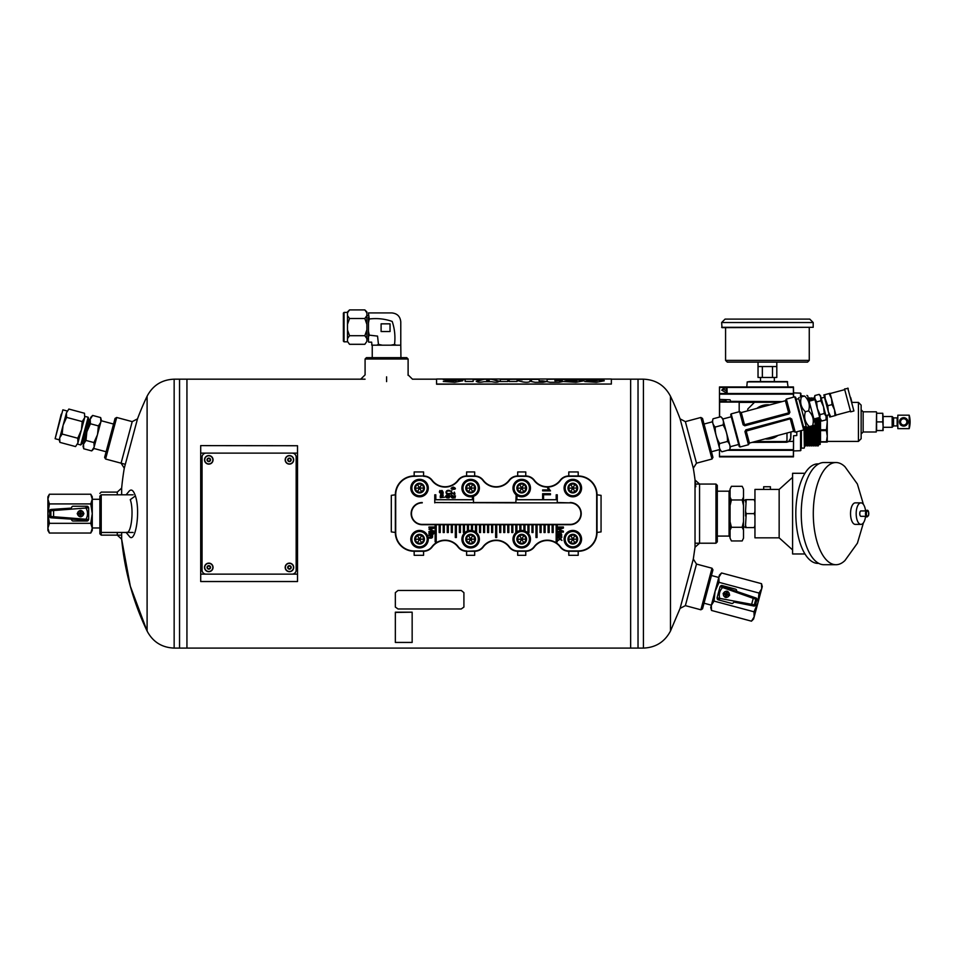 <?xml version="1.0" encoding="UTF-8"?>
<svg xmlns="http://www.w3.org/2000/svg" width="958" height="958" viewBox="0 0 958 958"><rect width="100%" height="100%" fill="white"/><g stroke="black" fill="none" stroke-linecap="round" stroke-linejoin="round"><path stroke-width="1.44" d="M117.271 532.456L117.271 535.139L121.654 539.174L130.324 586.224L147.101 631.047C152.849 641.908 161.866 647.584 174.152 648.087L186.942 648.087L186.942 379.176L186.942 648.087L630.639 648.087L630.639 379.176L630.639 648.087L638.028 648.087L638.028 379.176L638.028 648.087L643.429 648.087L643.429 379.176C655.703 379.667 664.72 385.344 670.468 396.217L670.468 631.047C664.72 641.908 655.715 647.584 643.429 648.087M105.572 459.026L104.614 457.385L115.056 418.418L116.708 417.472L105.572 459.026L125.043 464.247M365.082 359.011L366.423 357.657L406.755 357.657L408.108 359.011L365.082 359.011L365.082 374.877M121.379 535.139L101.213 535.139L99.872 533.798L99.872 531.103L101.213 532.456L133.126 532.456M101.213 535.139L101.213 494.807L133.126 494.807M117.271 494.807L117.271 492.113L101.213 492.113L99.872 493.454M700.873 417.472L702.525 418.418L712.956 457.385L712.01 459.026L700.873 417.472L685.365 421.628L680.084 418.874L693.305 468.211A272 272 0 0 1 695.783 486.736M685.365 421.628L696.502 463.181L712.01 459.026M715.961 484.053L717.303 485.395L717.303 541.857L715.961 543.21L715.961 484.053L695.783 484.053M695.029 547.234L699.556 543.21L699.556 484.053L695.029 480.018L695.029 547.234L693.305 559.041L680.084 608.39L670.468 631.047M126.109 494.807L129.114 491.203C131.39 488.748 133.473 490.316 135.377 495.921L130.276 499.645C134.084 510.327 131.162 534.253 126.576 532.301M135.377 495.921C140.898 511.596 135.15 545.306 129.102 536.037L126.109 532.456M121.654 494.807L121.654 488.089A272 272 0 0 1 124.277 468.211L137.497 418.874A272 272 0 0 1 147.101 396.217L147.101 631.047A272 272 0 0 1 121.654 539.174L121.654 532.456M116.708 417.472L132.216 421.628L121.079 463.181L124.277 468.211M680.084 608.39L685.365 605.636L696.502 564.07L693.305 559.041M712.01 568.226L712.956 569.878L702.525 608.833L700.873 609.791L712.01 568.226L696.502 564.07M294.825 445.733L200.701 445.614L297.519 445.733L297.519 581.53L200.701 581.53L294.825 581.53M174.152 648.087L174.152 379.176L179.541 379.176L179.541 648.087L179.541 379.176L365.082 379.176M630.639 382.529L630.639 379.176L643.429 379.176M208.784 566.058A1.341 1.341 0 0 1 209.946 568.07A1.341 1.341 0 0 1 207.611 568.07A1.341 1.341 0 0 1 208.784 566.058A1.341 1.341 0 0 1 209.946 568.07A1.341 1.341 0 0 1 207.611 568.07A1.341 1.341 0 0 1 208.784 566.058M204.509 567.399A4.263 4.263 0 0 1 208.784 563.136A4.263 4.263 0 0 1 213.047 567.399A4.263 4.263 0 0 1 208.784 571.675A4.263 4.263 0 0 1 204.509 567.399A4.263 4.263 0 0 1 208.784 563.136A4.263 4.263 0 0 1 213.047 567.399A4.263 4.263 0 0 1 208.784 571.675A4.263 4.263 0 0 1 204.509 567.399M289.448 458.499A1.341 1.341 0 0 1 290.609 460.523A1.341 1.341 0 0 1 288.286 460.523A1.341 1.341 0 0 1 289.448 458.499A1.341 1.341 0 0 1 290.609 460.523A1.341 1.341 0 0 1 288.286 460.523A1.341 1.341 0 0 1 289.448 458.499M285.173 459.84A4.263 4.263 0 0 1 289.448 455.577A4.263 4.263 0 0 1 293.711 459.84A4.263 4.263 0 0 1 289.448 464.115A4.263 4.263 0 0 1 285.173 459.84A4.263 4.263 0 0 1 289.448 455.577A4.263 4.263 0 0 1 293.711 459.84A4.263 4.263 0 0 1 289.448 464.115A4.263 4.263 0 0 1 285.173 459.84M414.167 555.305L423.58 555.305L423.58 551.269L414.167 551.269L414.167 555.305M517.691 555.305L525.762 555.305L525.762 551.269L517.691 551.269L517.691 555.305M568.789 555.305L578.201 555.305L578.201 551.269L568.789 551.269L568.789 555.305M525.762 471.947L517.691 471.947L517.691 475.982L525.762 475.982L525.762 471.947M391.307 495.358L391.307 531.906L395.343 532.456L395.343 494.807L391.307 495.358M601.061 531.906L601.061 495.358L597.026 494.807L597.026 532.456L601.061 531.906M423.58 471.947L414.167 471.947L414.167 475.982L423.58 475.982L423.58 471.947M474.665 471.947L466.606 471.947L466.606 475.982L474.665 475.982L474.665 471.947M578.201 471.947L568.789 471.947L568.789 475.982L578.201 475.982L578.201 471.947M466.606 555.305L474.665 555.305L474.665 551.269L466.606 551.269L466.606 555.305M101.213 494.807L99.872 496.148L99.872 531.103M200.701 581.53L200.701 445.733M524.96 531.055L524.96 524.385L540.013 524.385L540.013 532.528L541.09 532.528L541.09 524.385L544.048 524.385L544.048 532.528L545.126 532.528L545.126 524.385L570.13 524.385A10.754 10.754 0 0 0 580.883 513.632A10.754 10.754 0 0 0 570.13 502.866L557.269 502.866L557.269 494.807L556.191 494.807L556.191 499.729L516.925 499.729L516.925 495.382M556.155 524.721L553.197 524.721M516.146 494.807L515.859 502.866L434.764 502.531M552.119 524.721L549.162 524.721M548.084 524.721L545.126 524.721M544.048 524.721L541.09 524.721M540.013 524.721L537.055 524.721M535.977 524.721L533.019 524.721M531.953 524.721L528.996 524.721M527.918 524.721L524.96 524.721M523.882 524.721L520.924 524.721M519.847 524.721L516.889 524.721M515.811 524.721L512.853 524.721M511.776 524.721L508.818 524.721M507.752 524.721L504.794 524.721M503.716 524.721L500.759 524.721M499.681 524.721L496.723 524.721M495.645 524.721L492.687 524.721M491.61 524.721L488.652 524.721M487.574 524.721L484.616 524.721M483.55 524.721L480.593 524.721M479.515 524.721L476.557 524.721M475.479 524.721L472.522 524.721M471.444 524.721L468.486 524.721M467.408 524.721L464.45 524.721M463.373 524.721L460.415 524.721M459.349 524.721L456.379 524.721M455.313 524.721L452.356 524.721M451.278 524.721L448.32 524.721M447.242 524.721L444.284 524.721M443.207 524.721L440.249 524.721M439.171 524.721L436.213 524.721M435.136 524.721L422.239 524.721A11.101 11.101 0 0 1 411.138 513.632A11.101 11.101 0 0 1 422.239 502.531M473.48 502.531L515.859 502.531M557.269 502.531L570.13 502.866M557.221 524.721L570.13 524.721A11.101 11.101 0 0 0 581.231 513.632A11.101 11.101 0 0 0 570.13 502.531M483 546.767A16.478 16.478 0 0 1 509.369 546.767A10.418 10.418 0 0 0 517.691 550.934L525.762 550.934A10.418 10.418 0 0 0 534.097 546.767A16.478 16.478 0 0 1 560.454 546.767A10.418 10.418 0 0 0 568.789 550.934L578.201 550.934A18.477 18.477 0 0 0 596.678 532.456L596.678 494.807A18.477 18.477 0 0 0 578.201 476.318L568.789 476.318A10.418 10.418 0 0 0 560.454 480.485A16.478 16.478 0 0 1 534.097 480.485A10.418 10.418 0 0 0 525.762 476.318L517.691 476.318A10.418 10.418 0 0 0 509.369 480.485A16.478 16.478 0 0 1 483 480.485A10.418 10.418 0 0 0 474.665 476.318L466.606 476.318A10.418 10.418 0 0 0 458.271 480.485L457.996 480.281A16.13 16.13 0 0 1 432.178 480.281A10.754 10.754 0 0 0 423.58 475.982L414.167 476.318A18.477 18.477 0 0 0 395.69 494.807L395.69 532.456A18.477 18.477 0 0 0 414.167 550.934L423.58 550.934A10.418 10.418 0 0 0 431.914 546.767L432.178 546.97A16.13 16.13 0 0 1 457.996 546.97A10.754 10.754 0 0 0 466.606 551.269L474.665 550.934A10.418 10.418 0 0 0 483 546.767L483.275 546.97A16.13 16.13 0 0 1 509.093 546.97A10.754 10.754 0 0 0 517.691 551.269L517.691 550.934M423.58 476.318A10.418 10.418 0 0 1 431.914 480.485A16.478 16.478 0 0 0 458.271 480.485M466.606 550.934A10.418 10.418 0 0 1 458.271 546.767A16.478 16.478 0 0 0 431.914 546.767M422.239 502.866A10.754 10.754 0 0 0 411.473 513.632A10.754 10.754 0 0 0 422.239 524.385L439.171 524.385L439.171 532.528L440.249 532.528L440.249 524.385L443.207 524.385L443.207 532.528L444.284 532.528L444.284 524.385L459.349 524.385L459.349 532.528L460.415 532.528L460.415 524.385L463.373 524.385L463.373 532.528L464.45 532.528L464.45 524.385L479.515 524.385L479.515 532.528L480.593 532.528L480.593 524.385L483.55 524.385L483.55 532.528L484.616 532.528L484.616 524.385L495.645 524.385L495.645 537.51L496.723 537.51L496.723 524.385L499.681 524.385L499.681 532.528L500.759 532.528L500.759 524.385L503.716 524.385L503.716 532.528L504.794 532.528L504.794 524.385L519.847 524.385L519.847 530.636M520.924 530.469L520.924 524.385L523.882 524.385L523.882 530.708M440.249 524.385L439.171 524.385M444.284 524.385L443.207 524.385M460.415 524.385L459.349 524.385M464.45 524.385L463.373 524.385M480.593 524.385L479.515 524.385M484.616 524.385L483.55 524.385M496.723 524.385L495.645 524.385M500.759 524.385L499.681 524.385M504.794 524.385L503.716 524.385M520.924 524.385L519.847 524.385M524.96 524.385L523.882 524.385M541.09 524.385L540.013 524.385M545.126 524.385L544.048 524.385M515.859 502.866L557.269 502.866M568.789 550.934L568.789 551.269A10.754 10.754 0 0 1 560.179 546.97A16.13 16.13 0 0 0 534.372 546.97L534.097 546.767M525.762 476.318L525.762 475.982A10.754 10.754 0 0 1 534.372 480.281A16.13 16.13 0 0 0 560.179 480.281L560.454 480.485M474.665 476.318L474.665 475.982A10.754 10.754 0 0 1 483.275 480.281A16.13 16.13 0 0 0 509.093 480.281L509.369 480.485M596.678 494.807L597.026 494.807A18.825 18.825 0 0 0 578.201 475.982L578.201 476.318M395.69 532.456L395.343 532.456A18.825 18.825 0 0 0 414.167 551.269L414.167 550.934M414.167 476.318L414.167 475.982A18.825 18.825 0 0 0 395.343 494.807L395.69 494.807M578.201 550.934L578.201 551.269A18.825 18.825 0 0 0 597.026 532.456L596.678 532.456M466.606 476.318L466.606 475.982A10.754 10.754 0 0 0 457.996 480.281M423.58 550.934L423.58 551.269A10.754 10.754 0 0 0 432.178 546.97M474.665 550.934L474.665 551.269A10.754 10.754 0 0 0 483.275 546.97M525.762 550.934L525.762 551.269A10.754 10.754 0 0 0 534.372 546.97M568.789 476.318L568.789 475.982A10.754 10.754 0 0 0 560.179 480.281M517.691 476.318L517.691 475.982A10.754 10.754 0 0 0 509.093 480.281M550.491 490.879L542.635 490.879L542.635 489.921L548.754 489.921L547.593 488.005L548.527 488.005L550.491 490.879M542.635 498.567L542.635 493.693L550.455 493.693L550.455 494.735L543.557 494.735L543.557 498.567L542.635 498.567M558.035 527.678L558.035 526.996L563.412 526.996L563.412 528.062L558.813 529.582L563.412 531.163L563.412 532.109L558.035 532.109L558.035 531.427L562.538 531.427L558.035 529.223L562.621 527.678L558.035 527.678M558.035 535.857L558.526 535.738C558.43 532.42 559.101 532.409 560.514 535.69L560.825 533.067C562.645 535.498 561.711 536.66 558.035 536.54L558.035 535.857M558.634 533.857L559.999 535.678L558.634 533.857M558.035 537.713L558.035 536.911L560.047 538.324L561.939 537.007L560.598 538.707L561.939 540.468L560.059 539.138L558.035 540.552L559.532 538.755L558.035 537.713M428.945 527.678L428.945 526.996L434.333 526.996L434.333 528.062L429.735 529.582L434.333 531.163L434.333 532.109L428.945 532.109L428.945 531.427L433.447 531.427L428.945 529.223L433.531 527.678L428.945 527.678M433.579 533.834L434.333 533.175L433.579 533.834M428.945 533.834L428.945 533.175L432.848 533.175L432.848 533.834L428.945 533.834M428.945 535.498L428.945 534.839L432.848 534.839L432.298 535.426C433.148 537.678 432.022 538.528 428.945 538.001L428.945 537.342C432.968 536.767 432.968 536.157 428.945 535.498M453.338 487.61C447.542 489.514 459.157 489.49 453.338 487.61M453.338 487.071C460.57 490.28 445.757 489.837 453.338 487.071M451.23 491.286L451.829 490.688L451.23 491.286M451.733 492.711L451.23 494.819L451.23 491.981C453.912 494.208 454.918 494.424 454.236 492.628L454.296 492.089C455.685 494.975 454.822 495.178 451.733 492.711M453.805 496.088C455.289 500.148 448.368 496.974 452.344 495.394L452.392 495.945C452.236 497.956 452.499 497.968 453.182 495.969L455.457 495.897L454.954 498.028L454.954 496.316L453.805 496.088M450.021 491.167C445.386 489.933 445.434 494.687 450.021 493.406L450.021 493.981C444.74 495.765 444.68 488.903 450.021 490.604L450.021 491.167M448.775 497.453C449.434 495.058 449.027 495.226 447.554 497.944C445.219 497.37 445.063 496.292 447.099 494.735L447.147 495.274C446.177 497.741 446.452 497.813 447.973 495.502C450.344 495.178 450.619 496.016 448.823 498.004L448.775 497.453M443.35 493.059C439.758 493.49 438.632 492.616 439.985 490.436L440.644 492.544C441.482 489.73 442.249 489.742 442.967 492.592L443.35 493.059M441.854 490.867C437.914 492.687 445.674 492.795 441.854 490.867M440.237 496.005L440.632 495.909C440.56 493.238 441.087 493.226 442.225 495.873L442.464 493.777C443.913 495.717 443.171 496.639 440.237 496.543L440.237 496.005M440.728 494.412L441.806 495.861L440.728 494.412M440.237 497.705L444.536 497.19L440.237 497.705M515.811 532.744L515.811 524.385M516.889 524.385L516.889 531.894M475.479 531.894L475.479 524.385M476.557 524.385L476.557 532.744M436.213 524.385L436.213 541.857L435.136 541.857L435.136 524.385M537.055 524.385L537.055 537.498L535.977 537.498L535.977 524.385M533.019 524.385L533.019 532.528L531.953 532.528L531.953 524.385M528.996 524.385L528.996 532.528L527.918 532.528L527.918 524.385M553.197 524.385L553.197 532.528L552.119 532.528L552.119 524.385M549.162 524.385L549.162 532.528L548.084 532.528L548.084 524.385M512.853 524.385L512.853 532.528L511.776 532.528L511.776 524.385M508.818 524.385L508.818 532.528L507.752 532.528L507.752 524.385M492.687 524.385L492.687 532.528L491.61 532.528L491.61 524.385M488.652 524.385L488.652 532.528L487.574 532.528L487.574 524.385M456.379 524.385L456.379 537.51L455.313 537.51L455.313 524.385M452.356 524.385L452.356 532.528L451.278 532.528L451.278 524.385M448.32 524.385L448.32 532.528L447.242 532.528L447.242 524.385M472.522 524.385L472.522 530.636M471.444 530.469L471.444 524.385M468.486 524.385L468.486 530.708M467.408 531.055L467.408 524.385M434.764 502.866L434.764 494.807L435.83 494.807L435.83 499.729L472.402 499.729L472.402 496.639M473.48 496.34L473.48 502.866M557.221 524.385L557.221 541.857L556.155 541.857L556.155 524.385M411.88 539.174A7.664 7.664 0 0 1 423.376 532.54A7.664 7.664 0 0 1 423.376 545.809A7.664 7.664 0 0 1 411.88 539.174M414.694 539.174A4.85 4.85 0 0 1 421.975 534.971A4.85 4.85 0 0 1 421.975 543.378A4.85 4.85 0 0 1 414.694 539.174M410.802 539.174A8.742 8.742 0 0 1 423.915 531.606A8.742 8.742 0 0 1 423.915 546.743A8.742 8.742 0 0 1 410.802 539.174M417.161 535.235L421.879 535.139L417.221 535.139L414.886 539.174L417.221 543.21L421.879 543.21L424.202 539.174L421.879 543.21L419.544 539.174L424.202 539.174L421.879 535.139L424.202 539.174M421.879 535.139L417.221 543.21L421.879 543.21M417.221 535.139L419.544 539.174L414.946 539.27M462.977 539.174A7.664 7.664 0 0 1 474.473 532.54A7.664 7.664 0 0 1 474.473 545.809A7.664 7.664 0 0 1 462.977 539.174M465.78 539.174A4.85 4.85 0 0 1 473.06 534.971A4.85 4.85 0 0 1 473.06 543.378A4.85 4.85 0 0 1 465.78 539.174M461.9 539.174A8.742 8.742 0 0 1 475.012 531.606A8.742 8.742 0 0 1 475.012 546.743A8.742 8.742 0 0 1 461.9 539.174M468.258 535.235L472.965 535.139L468.306 535.139L465.983 539.174L468.306 543.21L472.965 543.21L475.3 539.174L472.965 543.21L470.641 539.174L475.3 539.174L472.965 535.139L475.3 539.174M472.965 535.139L468.306 543.21L472.965 543.21M468.306 535.139L470.641 539.174L466.031 539.27M514.063 539.174A7.664 7.664 0 0 1 525.559 532.54A7.664 7.664 0 0 1 525.559 545.809A7.664 7.664 0 0 1 514.063 539.174M516.877 539.174A4.85 4.85 0 0 1 524.158 534.971A4.85 4.85 0 0 1 524.158 543.378A4.85 4.85 0 0 1 516.877 539.174M512.985 539.174A8.742 8.742 0 0 1 526.098 531.606A8.742 8.742 0 0 1 526.098 546.743A8.742 8.742 0 0 1 512.985 539.174M519.344 535.235L524.062 535.139L519.404 535.139L517.069 539.174L519.404 543.21L524.062 543.21L526.385 539.174L524.062 543.21L521.727 539.174L526.385 539.174L524.062 535.139L526.385 539.174M524.062 535.139L519.404 543.21L524.062 543.21M519.404 535.139L521.727 539.174L517.128 539.27M565.16 539.174A7.664 7.664 0 0 1 576.656 532.54A7.664 7.664 0 0 1 576.656 545.809A7.664 7.664 0 0 1 565.16 539.174M567.962 539.174A4.85 4.85 0 0 1 575.255 534.971A4.85 4.85 0 0 1 575.255 543.378A4.85 4.85 0 0 1 567.962 539.174M564.082 539.174A8.742 8.742 0 0 1 577.195 531.606A8.742 8.742 0 0 1 577.195 546.743A8.742 8.742 0 0 1 564.082 539.174M570.441 535.235L575.147 535.139L570.489 535.139L568.166 539.174L570.489 543.21L575.147 543.21L577.482 539.174L575.147 543.21L572.824 539.174L577.482 539.174L575.147 535.139L577.482 539.174M575.147 535.139L570.489 543.21L575.147 543.21M570.489 535.139L572.824 539.174L568.214 539.27M411.88 488.077A7.664 7.664 0 0 1 423.376 481.443A7.664 7.664 0 0 1 423.376 494.723A7.664 7.664 0 0 1 411.88 488.077M414.694 488.077A4.85 4.85 0 0 1 421.975 483.874A4.85 4.85 0 0 1 421.975 492.28A4.85 4.85 0 0 1 414.694 488.077M410.802 488.077A8.742 8.742 0 0 1 423.915 480.509A8.742 8.742 0 0 1 423.915 495.645A8.742 8.742 0 0 1 410.802 488.077M417.161 484.137L421.879 484.053L417.221 484.053L414.886 488.077L417.221 492.113L421.879 492.113L424.202 488.077L421.879 492.113L419.544 488.077L424.202 488.077L421.879 484.053L424.202 488.077M421.879 484.053L417.221 492.113L421.879 492.113M417.221 484.053L419.544 488.077L414.946 488.173M565.16 488.077A7.664 7.664 0 0 1 576.656 481.443A7.664 7.664 0 0 1 576.656 494.723A7.664 7.664 0 0 1 565.16 488.077M567.962 488.077A4.85 4.85 0 0 1 575.255 483.874A4.85 4.85 0 0 1 575.255 492.28A4.85 4.85 0 0 1 567.962 488.077M564.082 488.077A8.742 8.742 0 0 1 577.195 480.509A8.742 8.742 0 0 1 577.195 495.645A8.742 8.742 0 0 1 564.082 488.077M570.441 484.137L575.147 484.053L570.489 484.053L568.166 488.077L570.489 492.113L575.147 492.113L577.482 488.077L575.147 492.113L572.824 488.077L577.482 488.077L575.147 484.053L577.482 488.077M575.147 484.053L570.489 492.113L575.147 492.113M570.489 484.053L572.824 488.077L568.214 488.173M462.977 488.077A7.664 7.664 0 0 1 474.473 481.443A7.664 7.664 0 0 1 474.473 494.723A7.664 7.664 0 0 1 462.977 488.077M465.78 488.077A4.85 4.85 0 0 1 473.06 483.874A4.85 4.85 0 0 1 473.06 492.28A4.85 4.85 0 0 1 465.78 488.077M461.9 488.077A8.742 8.742 0 0 1 475.012 480.509A8.742 8.742 0 0 1 475.012 495.645A8.742 8.742 0 0 1 461.9 488.077M468.258 484.137L472.965 484.053L468.306 484.053L465.983 488.077L468.306 492.113L472.965 492.113L475.3 488.077L472.965 492.113L470.641 488.077L475.3 488.077L472.965 484.053L475.3 488.077M472.965 484.053L468.306 492.113L472.965 492.113M468.306 484.053L470.641 488.077L466.031 488.173M514.063 488.077A7.664 7.664 0 0 1 525.559 481.443A7.664 7.664 0 0 1 525.559 494.723A7.664 7.664 0 0 1 514.063 488.077M516.877 488.077A4.85 4.85 0 0 1 524.158 483.874A4.85 4.85 0 0 1 524.158 492.28A4.85 4.85 0 0 1 516.877 488.077M512.985 488.077A8.742 8.742 0 0 1 526.098 480.509A8.742 8.742 0 0 1 526.098 495.645A8.742 8.742 0 0 1 512.985 488.077M519.344 484.137L524.062 484.053L519.404 484.053L517.069 488.077L519.404 492.113L524.062 492.113L526.385 488.077L524.062 492.113L521.727 488.077L526.385 488.077L524.062 484.053L526.385 488.077M524.062 484.053L519.404 492.113L524.062 492.113M519.404 484.053L521.727 488.077L517.128 488.173M289.448 566.058A1.341 1.341 0 0 1 290.609 568.07A1.341 1.341 0 0 1 288.286 568.07A1.341 1.341 0 0 1 289.448 566.058A1.341 1.341 0 0 1 290.609 568.07A1.341 1.341 0 0 1 288.286 568.07A1.341 1.341 0 0 1 289.448 566.058M285.173 567.399A4.263 4.263 0 0 1 289.448 563.136A4.263 4.263 0 0 1 293.711 567.399A4.263 4.263 0 0 1 289.448 571.675A4.263 4.263 0 0 1 285.173 567.399A4.263 4.263 0 0 1 289.448 563.136A4.263 4.263 0 0 1 293.711 567.399A4.263 4.263 0 0 1 289.448 571.675A4.263 4.263 0 0 1 285.173 567.399M208.784 458.499A1.341 1.341 0 0 1 209.946 460.523A1.341 1.341 0 0 1 207.611 460.523A1.341 1.341 0 0 1 208.784 458.499A1.341 1.341 0 0 1 209.946 460.523A1.341 1.341 0 0 1 207.611 460.523A1.341 1.341 0 0 1 208.784 458.499M204.509 459.84A4.263 4.263 0 0 1 208.784 455.577A4.263 4.263 0 0 1 213.047 459.84A4.263 4.263 0 0 1 208.784 464.115A4.263 4.263 0 0 1 204.509 459.84A4.263 4.263 0 0 1 208.784 455.577A4.263 4.263 0 0 1 213.047 459.84A4.263 4.263 0 0 1 208.784 464.115A4.263 4.263 0 0 1 204.509 459.84M206.09 453.122L292.13 453.122A4.036 4.036 0 0 1 296.166 457.158L296.166 570.094A4.036 4.036 0 0 1 292.13 574.129L206.09 574.129A4.036 4.036 0 0 1 202.054 570.094L202.054 457.158A4.036 4.036 0 0 1 206.09 453.122M731.732 603.444L718.237 599.828A1.341 1.341 0 0 1 717.279 598.87A13.448 13.448 0 0 1 717.051 597.876L720.069 586.631A1.341 1.341 0 0 1 721.53 586.236L756.054 597.996A1.353 1.341 18.8 0 1 756.928 599.624L755.467 605.061L754.305 604.833A1.341 1.341 101.2 0 1 752.76 605.803L733.948 602.079A13.448 13.448 0 0 1 733.026 603.097A1.341 1.341 0 0 1 731.732 603.444M718.117 598.954A1.341 1.341 0 0 1 717.051 597.876L754.305 604.833L755.814 599.241L720.069 586.631A13.448 13.448 0 0 1 720.763 585.889A1.341 1.341 0 0 1 722.057 585.542L735.564 589.158A1.341 1.341 0 0 1 736.51 590.104A13.448 13.448 0 0 1 736.798 591.433L721.59 586.26M723.122 593.481C724.188 598.175 726.356 598.762 729.625 595.217C728.559 590.511 726.392 589.936 723.122 593.481M755.467 605.061A1.353 1.341 -168.8 0 1 753.91 606.031L752.76 605.803M711.315 605.384L710.728 607.552L711.507 610.45L711.315 605.384L714.021 601.085L753.97 611.791L754.174 616.868L751.467 621.167L754.174 616.868L757.934 602.81L758.999 593.05L719.039 582.332L715.075 591.326L711.315 605.384L711.507 610.45L751.467 621.167L753.587 619.036L754.174 616.868M714.021 601.085L715.075 591.326L718.847 577.267L719.039 582.332M753.97 611.791L757.934 602.81L761.706 588.751L758.999 593.05M761.514 583.673L761.706 588.751L762.281 586.571L761.514 583.673L721.554 572.968L718.847 577.267L719.422 575.087L721.554 572.968M724.296 594.307L724.559 593.337L726.02 593.732L726.404 592.272L727.385 592.535L726.99 593.996L728.451 594.379L728.188 595.361L726.727 594.966L726.332 596.427L725.362 596.163L725.757 594.702L724.296 594.307M725.589 597.265A3.03 3.03 0 0 1 723.565 593.218A3.03 3.03 0 0 1 727.84 591.709A3.03 3.03 0 0 1 725.589 597.265M751.323 605.516L753.563 597.145M719.446 599.217L719.59 597.864C718.799 594.092 719.686 590.775 722.26 587.913L722.799 586.667M73.047 506.231L87.022 506.231A1.341 1.341 0 0 1 88.184 506.902A13.448 13.448 0 0 1 88.663 507.8L88.663 519.452A1.341 1.341 0 0 1 87.358 520.206L50.954 517.787A1.353 1.341 -176.2 0 1 49.696 516.446L49.696 510.818L50.882 510.734A1.341 1.341 -93.8 0 1 52.127 509.393L71.263 508.111A13.448 13.448 0 0 1 71.886 506.902A1.341 1.341 0 0 1 73.047 506.231M87.358 507.045A1.341 1.341 0 0 1 88.663 507.8L50.882 510.734L50.882 516.518L88.663 519.452A13.448 13.448 0 0 1 88.184 520.35A1.341 1.341 0 0 1 87.022 521.02L73.047 521.02A1.341 1.341 0 0 1 71.886 520.35A13.448 13.448 0 0 1 71.263 519.14L87.286 520.206M83.933 513.632C81.693 509.357 79.454 509.357 77.215 513.632C79.454 517.895 81.693 517.895 83.933 513.632M49.696 510.818A1.353 1.341 -3.8 0 1 50.954 509.476L52.127 509.393M92.267 499.07L92.267 496.819L90.77 494.22L92.267 499.07L90.77 503.92L49.397 503.92L47.9 499.07L49.397 494.22L47.9 499.07L47.9 513.632L49.397 523.331L90.77 523.331L92.267 513.632L92.267 499.07L90.77 494.22L49.397 494.22L47.9 496.819L47.9 499.07M90.77 503.92L92.267 513.632L92.267 528.181L90.77 523.331M49.397 503.92L47.9 513.632L47.9 528.181L49.397 523.331M49.397 533.031L47.9 528.181L47.9 530.433L49.397 533.031L90.77 533.031L92.267 528.181L92.267 530.433L90.77 533.031M82.592 513.129L82.592 514.135L81.083 514.135L81.083 515.644L80.077 515.644L80.077 514.135L78.556 514.135L78.556 513.129L80.077 513.129L80.077 511.608L81.083 511.608L81.083 513.129L82.592 513.129M80.58 510.602A3.03 3.03 0 0 1 83.574 514.003A3.03 3.03 0 0 1 79.837 516.566A3.03 3.03 0 0 1 80.58 510.602M53.588 509.297L53.588 517.955M86.016 507.129L86.22 508.47C87.956 511.907 87.956 515.344 86.22 518.781L86.016 520.122M713.027 418.802L712.333 421.4L719.973 449.901L721.865 451.793L729.661 449.709L730.355 447.111L722.727 418.61L720.823 416.718C723.23 419.005 723.973 421.76 723.039 424.957L715.231 427.052C712.824 424.753 712.093 422.011 713.027 418.802L720.823 416.718M721.865 451.793C719.458 449.506 718.716 446.751 719.662 443.542C716.5 438.477 715.027 432.98 715.231 427.052M719.662 443.542L727.457 441.458C727.649 435.495 726.176 429.998 723.039 424.957M727.457 441.458C729.864 443.758 730.607 446.5 729.661 449.709M744.941 431.555L746.031 430.417L790.194 418.586L791.703 419.029L790.039 418.023L745.887 429.855L744.941 431.555L748.473 444.728L740.031 446.991L739.217 446.524L730.691 414.694L731.158 413.88L740.031 446.991M803.678 429.938L794.805 396.828L795.619 397.295L804.145 429.124L803.678 429.938L795.236 432.202L794.41 431.723L791.021 419.065A0.671 0.671 0 0 0 790.194 418.586L793.583 431.256L749.431 443.087L745.887 429.855M788.949 413.964L789.895 412.263L788.949 413.964L744.797 425.795L788.662 412.874L744.51 424.705L741.253 412.563L740.426 412.084L743.815 424.753L743.133 424.789L744.797 425.795M748.402 441.854L745.563 431.244L790.721 418.67M765.083 438.896A17.148 17.148 0 0 0 777.932 435.447A17.148 17.148 0 0 1 765.083 438.896M794.805 396.828L786.362 399.091L785.883 399.905L789.272 412.575L788.662 412.874L785.404 400.731L741.253 412.563M744.641 425.232L743.815 424.753A0.671 0.671 0 0 0 744.641 425.232L743.815 424.753A0.671 0.671 0 0 0 744.641 425.232M769.753 404.923A17.148 17.148 0 0 0 756.904 408.371A17.148 17.148 0 0 1 769.753 404.923M722.104 386.948L719.482 386.948L719.482 417.077M719.65 399.702L719.578 417.041M785.955 441.422L788.805 441.422L786.614 442.081L788.805 441.422L790.649 438.189L790.601 439.363L790.865 431.986L790.649 438.189L789.608 440.74M800.696 395.69L801.032 396.995L801.367 395.69L804.397 396.097M801.032 430.645L801.032 447.793L801.032 430.645M786.614 442.081L753.192 442.081M781.644 401.737L719.638 401.737M719.614 401.091L726.212 401.091L726.212 401.737M739.181 401.737L739.181 411.724M779.644 402.276L754.784 402.276A0.671 0.671 0 0 0 754.317 402.48L747.923 408.874A0.671 0.671 0 0 0 747.719 409.341L747.719 410.826M755.191 441.542L785.368 441.542A1.617 1.617 0 0 0 786.985 439.926L786.985 433.028M793.452 397.187L793.368 386.948L719.482 386.948M793.368 386.948L788.051 386.948L787.272 381.571L767.418 381.571L785.895 381.571M790.997 431.95L790.781 438.333L789.176 441.41L786.758 442.225L752.078 442.38M796.793 431.783L796.793 435.519L793.571 435.758L793.464 456.87M800.96 397.007L800.565 393.127L793.571 392.888L793.571 397.151M800.96 430.669L800.888 450.368L800.888 430.681M719.482 399.57L719.482 394.744M782.267 401.57L730.762 401.354L730.044 399.797L719.482 399.414M719.482 449.601L719.482 456.87L793.368 456.87L793.511 441.41L789.176 441.41M793.571 435.758L793.511 441.41M719.482 393.499L793.416 393.499L793.416 394.145L719.482 394.145M787.608 381.883L747.228 381.883L746.785 386.948L732.008 386.948M726.212 387.379L726.99 387.691L727.122 393.235L721.733 390.205L722.847 389.02L726.212 390.648L726.212 387.379L722.847 389.02M792.23 431.615L794.326 431.543M727.122 393.235L726.212 390.648M748.94 381.571L781.56 381.571M747.228 381.883L767.418 381.571M909.202 415.185L897.826 415.185L897.826 428.633L909.202 428.633A25.543 25.543 0 0 0 909.202 415.185L909.202 428.633M899.526 421.364L899.49 422.011M906.436 425.113L907.741 423.113M907.597 420.287L905.322 418.011M905.106 417.939L901.502 418.311M907.909 422.011L907.801 420.933M907.801 422.885L907.897 422.239M904.903 425.951L906.268 425.256M899.502 422.239L900.436 424.849L902.723 426.011A4.215 4.215 0 0 0 902.927 426.047L904.675 426.011M900.352 419.353L899.562 421.137M901.31 418.442L900.496 419.173M903.705 417.688A4.215 4.215 0 0 1 907.346 424.011A4.215 4.215 0 0 1 900.053 424.011A4.215 4.215 0 0 1 903.705 417.688M876.594 426.526L876.594 430.549M876.594 417.88L876.594 425.939M876.594 413.269L876.594 417.293M827.245 442.081L826.395 442.081L827.245 436.165L827.245 442.081M827.245 436.165L826.395 430.609L827.245 421.903L827.245 436.165M827.245 415.245L827.245 421.903L826.754 415.976M826.395 430.609L820.527 430.609L820.527 442.081L826.395 442.081M820.527 441.734L826.395 441.734M820.192 419.221L820.192 444.428L820.527 419.82L820.527 429.771L826.395 429.771M876.594 412.156L876.259 431.998L876.594 412.156M861.134 409.808L863.146 411.82L876.259 411.82M861.134 405.102L861.134 438.716L858.44 441.41L858.44 402.408L861.134 405.102M851.961 402.408L858.44 402.408M818.97 417.64L818.97 444.428L820.192 444.428M818.06 417.88L818.06 446.009L818.97 444.428M817.797 417.951L818.06 446.009M816.048 418.43L816.048 446.009L816.695 444.895L817.797 446.009M815.785 418.49L816.048 446.009M815.138 398.923L814.025 397.81L814.025 399.869M814.025 425.328L814.025 446.009L814.671 444.895L815.785 446.009M807.977 397.81L808.624 398.923L809.738 397.81L810.636 398.923L811.749 397.81L813.126 398.923L813.773 397.81L813.773 399.941M813.773 425.4L814.025 446.009M812.013 397.81L812.013 400.408M812.013 425.867L812.013 446.009L812.659 444.895L813.773 446.009M811.749 397.81L811.749 400.48M811.749 425.939L812.013 446.009M810.001 397.81L810.001 400.959M810.001 426.406L810.001 446.009L810.636 444.895L811.749 446.009M809.738 397.81L809.738 401.019M809.738 426.478L810.001 446.009M807.977 426.945L807.977 446.009L808.624 444.895L809.738 446.009M807.714 427.017L807.977 446.009M805.965 426.43L805.965 446.009L806.612 444.895L807.714 446.009M805.702 426.502L805.965 446.009M804.792 426.741L804.792 444.428L805.702 446.009M804.397 426.849L804.397 447.793L804.061 429.663M882.761 430.549L883.12 426.526L883.12 430.549L876.953 430.549M883.12 426.526L882.761 421.903L876.953 421.903M882.761 421.903L882.761 413.269L876.953 413.269M882.761 413.269L883.12 417.293M897.826 417.221L897.155 417.892L897.155 425.927L897.826 426.597M897.155 417.892L893.527 417.892L893.527 425.927L897.155 425.927M893.527 417.892L892.161 416.526L892.161 427.292L893.527 425.927M883.12 416.526L892.161 416.526M883.12 417.88L883.12 425.939M903.705 418.766A3.137 3.137 0 0 1 906.424 423.484A3.137 3.137 0 0 1 900.987 423.484A3.137 3.137 0 0 1 903.705 418.766M727.29 362.112L725.577 360.4L809.259 360.4L807.546 362.112L727.29 362.112L787.057 362.112M762.352 366.543L762.352 377.476L758.029 377.476L758.029 366.543L776.806 366.543L776.806 362.447M762.352 377.476L772.483 377.476L772.483 366.543M772.483 377.476L776.806 377.476L776.806 366.543M807.546 362.112L780.219 362.112M746.234 362.112L739.241 362.112L746.234 362.112M725.577 360.4L725.577 327.648M813.186 327.301L721.997 327.648L721.649 322.523L813.186 322.523L813.186 327.301L721.649 327.301M813.186 322.523L809.761 319.11L725.074 319.11L721.649 322.523M805.367 411.736C803.702 417.532 805.031 422.478 809.342 426.585C806.349 427.388 806.349 427.388 809.342 426.585C806.349 427.388 806.349 427.388 809.342 426.585L812.576 425.723C815.569 424.921 815.569 424.921 812.576 425.723C815.569 424.921 815.569 424.921 812.576 425.723C814.252 420.011 812.935 415.065 808.6 410.874L805.367 411.736C801.056 407.641 799.726 402.695 801.379 396.899C798.385 397.702 798.385 397.702 801.379 396.899C798.385 397.702 798.385 397.702 801.379 396.899L804.624 396.025C807.618 395.223 807.618 395.223 804.624 396.025C807.618 395.223 807.618 395.223 804.624 396.025L805.51 396.971M808.6 410.874C810.276 405.162 808.947 400.216 804.624 396.025M807.247 399.199L808.408 401.378M806.923 395.414L807.702 395.87L815.33 424.322L814.875 425.101M799.092 397.51L798.637 398.3L806.253 426.741L807.043 427.196L807.067 444.895M803.594 427.064L806.157 426.382M851.722 401.522L850.62 397.414M820.862 400.755L816.611 401.893L814.372 397.498L814.899 395.522L814.767 398.971L814.899 395.522L819.162 394.385L821.006 397.307L819.162 394.385L820.599 395.822L820.862 400.755L823.557 406.863L824.287 413.509L820.024 414.646L817.33 408.539L819.892 418.095L820.024 414.646M816.611 401.893L817.33 408.539L814.767 398.971M821.725 421.017L819.892 418.095L821.725 421.017L825.988 419.879L826.119 416.431L824.287 413.509M830.742 416.778L835.005 415.628L834.514 409.844L832.047 404.587L831.556 398.803L829.089 393.558L823.832 394.959L827.784 405.737L828.275 411.521L830.742 416.778L829.748 417.041L824.455 397.259L821.222 398.121M829.089 393.558L830.071 393.295L831.556 398.803L835.987 415.365L835.005 415.628M832.047 404.587L827.784 405.737M824.826 394.696L825.317 400.48M825.988 419.879L826.515 417.904L821.006 397.307M848.201 388.361L844.549 388.996L850.668 411.856L844.549 388.996M66.617 417.389L63.192 425.017L66.389 413.054L66.617 417.389L82.244 421.58L84.699 417.58L84.484 413.245L68.844 409.054L66.437 412.874L68.844 409.054M82.244 421.58L81.394 429.902L77.778 438.237L77.909 442.931L75.55 446.572L59.911 442.38L59.695 438.046L63.192 425.017M77.778 438.237L62.15 434.046L59.791 437.698M63 425.723L62.15 434.046M66.389 413.054L59.228 439.806L59.911 442.38M84.484 413.245L84.699 417.58M94.064 447.254L91.717 450.907L93.597 449.027L97.369 434.944L93.944 442.572L85.969 440.429L83.609 444.081L90.782 417.317L92.663 415.437L90.303 419.077M83.514 444.428L83.729 448.763L83.047 446.189L83.609 444.081M91.717 450.907L83.729 448.763M93.944 442.572L94.159 446.907M97.369 434.944L100.77 422.262L98.411 425.903L90.423 423.771L87.01 431.399M86.819 432.106L85.969 440.429M98.411 425.903L97.56 434.225M100.77 422.262L101.332 420.143L100.65 417.58L92.663 415.437M90.208 419.436L90.423 423.771M100.65 417.58L100.865 421.915M106.122 451.757L93.752 448.44M84.603 417.928L81.394 429.902M81.202 430.609L78.005 442.572M77.909 442.931L75.55 446.572M66.964 410.946L62.869 409.844L55.133 438.716L61.204 414.191M83.681 443.794L82.268 443.422L80.735 444.955L88.16 417.245L85.011 416.395M82.268 443.422L88.723 419.341L88.16 417.245M382.41 345.191L400.779 345.191L400.779 321.912C400.252 316.451 397.247 313.458 391.786 312.919L368.471 312.919L369.225 319.074L368.471 322.882L368.471 341.252L368.782 342.162L371.644 342.162L371.991 345.191L382.41 345.191L378.542 344.425L376.638 345.191M368.471 319.074C376.865 317.996 384.769 318.798 392.193 321.445C394.744 328.905 395.51 336.821 394.468 345.191M396.217 345.191L394.468 344.473L390.78 345.191M368.71 342.162L368.471 341.252M368.471 322.882L368.471 317.278M400.779 345.191L400.935 357.657M368.471 337L369.225 335.06L368.471 331.252M368.471 335.06L377.548 336.102L378.542 345.191M381.104 331.54L381.104 323.84L390.038 323.84L390.038 331.54L381.104 331.54L381.104 323.84M364.83 309.913L349.526 309.913L347.479 312.835L349.526 309.913L347.479 311.973L347.479 315.601L349.526 318.511L364.83 318.511L366.878 315.601L366.878 312.835L364.83 309.913L366.878 312.835L366.878 311.973L364.83 309.913M349.526 318.511L347.479 324.343L347.479 329.875L349.526 335.707L364.83 335.707L366.878 329.875L366.878 324.343L364.83 318.511M364.83 344.305L366.878 341.395L364.83 344.305L349.526 344.305L347.479 341.395L347.479 338.629L349.526 335.707M364.83 335.707L366.878 338.629L366.878 341.395M349.526 344.305L347.479 341.395M347.479 338.629L347.479 329.875M347.479 324.343L347.479 315.601M366.878 324.343L366.878 315.601M366.878 338.629L366.878 329.875M368.471 338.761L366.878 338.761M344.054 341.814L343.383 341.144L343.383 313.086L344.054 312.416L344.054 341.814L347.479 341.814M344.054 312.416L347.479 312.416M372.351 345.191L371.644 344.952M611.36 384.05L436.573 384.218L436.573 379.009L611.36 379.009L611.36 384.05L436.573 384.05M600.63 379.596C605.324 379.38 605.324 379.212 600.63 379.105L584.775 379.691L597.074 380.673L584.799 381.535L596.355 382.29L604.27 380.781L591.948 379.596L600.63 379.596C605.324 379.38 605.324 379.212 600.63 379.105L584.775 379.655M596.355 379.727L591.948 379.596M588.428 380.889L597.074 380.673M550.072 379.176L559.256 379.105C564.202 379.224 564.202 379.392 559.256 379.631C564.202 379.392 564.202 379.224 559.256 379.105L547.09 379.332M559.256 379.631L554.886 379.787M559.436 380.566C563.268 380.278 563.268 380.015 559.436 379.787C563.268 380.015 563.268 380.278 559.436 380.566L554.886 380.817M550.072 379.105L547.09 379.26L547.09 381.667L550.072 382.29L559.256 382.29L563.088 381.5L559.256 380.817M542.779 380.877L546.743 381.535L543.09 382.29L535.067 382.29L531.427 381.535L531.427 379.32L539.091 379.32L539.091 380.877L542.779 380.877L539.091 380.877M530.085 379.32L530.085 381.476C528.792 382.326 526.409 382.481 522.924 381.931L517.069 380.494L517.069 381.476L509.153 381.476L509.153 379.32L530.085 379.32M507.812 379.308L507.812 381.512L500.304 381.512L500.304 379.308L507.812 379.308M484.233 379.224L476.593 381.176C477.168 382.374 479.623 382.541 483.982 381.691L491.67 381.691C496.028 382.529 498.495 382.362 499.034 381.164L491.394 379.224L484.233 379.224L476.234 381.488M499.393 381.476L491.394 379.224M478.21 379.667C482.94 379.452 482.94 379.284 478.21 379.176L450.859 379.176L478.21 379.105C482.94 379.224 482.94 379.38 478.21 379.596L473.144 379.596L473.144 381.476L465.169 381.476L465.169 379.596L450.152 379.596M450.152 379.703L454.727 379.775L450.152 379.703M447.422 380.721L456.164 380.625L443.291 381.44L454.727 382.29L462.762 380.757L454.727 379.703M456.164 380.554L443.291 379.619L450.859 379.105M478.21 379.596C482.94 379.38 482.94 379.224 478.21 379.105L478.21 379.176M571.902 379.176L580.285 379.105C584.979 379.212 584.979 379.38 580.285 379.596C584.979 379.38 584.979 379.212 580.285 379.105L563.999 379.691M580.285 379.596L571.016 379.596M571.016 379.727L576.021 379.799L571.016 379.727M567.627 380.877L576.896 380.733L563.987 381.535L576.021 382.29L583.925 380.781L576.021 379.727M576.896 380.661L563.987 379.655L571.902 379.105M567.627 380.949L563.987 381.571M583.925 380.805L576.021 379.799M580.285 379.667C584.979 379.452 584.979 379.284 580.285 379.176M450.859 379.176L443.303 379.655M447.422 380.793L443.291 381.476M462.75 380.793L454.727 379.775M489.239 380.661L486.664 380.661M491.394 379.284L484.233 379.284M507.812 379.38L500.304 379.38M516.314 379.188L522.17 379.847M516.314 379.248L509.153 379.392M530.085 379.392L522.17 379.392M546.731 381.571L542.779 380.949M539.091 379.38L531.427 379.38M563.088 381.535L559.256 380.889M559.436 380.637C563.268 380.338 563.268 380.087 559.436 379.859M559.256 379.703C564.202 379.464 564.202 379.296 559.256 379.176M588.428 380.961L584.811 381.571M604.27 380.805L596.355 379.799M600.63 379.667C605.324 379.452 605.324 379.284 600.63 379.176M818.743 563.376L817.893 563.376A49.744 22.07 -90 0 1 795.823 513.632A49.744 22.07 -90 0 1 817.893 463.876L818.743 463.876M863.457 522.781L857.41 543.186L844.968 560.514A51.097 22.669 -90 0 1 835.963 564.717L823.916 564.717A51.097 22.669 -90 0 1 801.247 513.632A51.097 22.669 -90 0 1 823.916 462.534L835.963 462.534A51.097 22.669 -90 0 1 844.968 466.75L857.374 483.994L863.457 504.483M835.963 564.717A51.097 22.669 -90 0 1 813.294 513.632A51.097 22.669 -90 0 1 835.963 462.534M865.565 510.937A10.754 4.766 90 0 0 860.943 502.866L855.302 502.866A10.754 4.766 90 0 0 850.536 513.632A10.754 4.766 90 0 0 855.302 524.385L860.943 524.385A10.754 4.766 90 0 0 865.565 516.314M860.943 502.866A10.754 4.766 90 0 0 856.177 513.632A10.754 4.766 90 0 0 860.943 524.385M866.08 510.937L860.943 510.937A2.694 1.198 90 0 0 859.757 513.632A2.694 1.198 90 0 0 860.943 516.314L866.08 516.314M865.481 513.632A3.365 1.497 90 0 0 866.966 516.985L868.523 515.56C868.906 511.8 868.391 510.039 866.966 510.267A3.365 1.497 90 0 0 865.481 513.632M804.971 553.964L792.589 553.964L792.589 473.288L804.971 473.288M792.589 549.928L779.153 537.833L779.153 489.43L792.589 477.324M770.412 489.43L770.412 486.736L763.682 486.736L763.682 489.43L779.153 489.43M763.682 489.43L754.952 489.43L754.952 537.833L779.153 537.833M745.54 525.271L745.54 527.595L746.21 527.595L745.54 525.271L746.21 513.632L745.54 511.297L745.54 515.967M745.54 511.297L746.21 499.657L745.54 499.657L745.54 501.992M742.175 527.283L743.516 521.679L743.516 505.584L742.175 499.968L731.421 499.968L730.068 505.584L730.068 521.679L731.421 527.283L730.068 530.097L730.068 538.145L731.421 540.947L742.175 540.947L743.516 538.145L743.516 530.097L742.175 527.283L731.421 527.283M743.516 521.679L743.516 530.097M743.516 538.145L742.175 540.947L743.516 538.145M742.175 486.305L743.516 489.107L742.175 486.305L731.421 486.305L730.068 489.107L730.068 497.166L731.421 499.968M742.175 499.968L743.516 497.166L743.516 489.107M743.516 497.166L743.516 505.584M730.068 521.679L730.068 530.097M730.068 497.166L730.068 505.584M731.421 486.305L730.068 489.107M730.068 538.145L731.421 540.947M754.952 527.595L746.21 527.595M754.269 527.595L754.952 525.271M754.952 515.967L754.269 513.632L746.21 513.632M754.269 513.632L754.952 511.297M754.952 501.992L754.269 499.657L746.21 499.657M754.269 499.657L754.952 499.657M461.229 590.463L398.037 590.463L395.343 592.655L398.037 590.451L461.229 590.451L463.911 592.643L461.229 590.451M463.911 592.655L463.911 607.073L461.229 608.977L398.037 608.977L395.343 607.073L395.343 592.643M412.156 612.437L412.156 642.435L395.343 642.435L395.343 612.186L412.156 612.186L395.343 612.437M386.589 376.829L386.589 381.619M208.784 563.34A4.072 4.072 0 0 1 212.844 567.399A4.072 4.072 0 0 1 208.784 571.471A4.072 4.072 0 0 1 204.713 567.399A4.072 4.072 0 0 1 208.784 563.34M208.784 565.663A1.736 1.736 0 0 1 210.281 568.274A1.736 1.736 0 0 1 207.275 568.274A1.736 1.736 0 0 1 208.784 565.663M289.448 455.78A4.072 4.072 0 0 1 293.519 459.84A4.072 4.072 0 0 1 289.448 463.911A4.072 4.072 0 0 1 285.376 459.84A4.072 4.072 0 0 1 289.448 455.78M289.448 458.104A1.736 1.736 0 0 1 290.957 460.714A1.736 1.736 0 0 1 287.939 460.714A1.736 1.736 0 0 1 289.448 458.104M200.701 453.122L297.519 453.122M297.519 574.129L200.701 574.129M289.448 563.34A4.072 4.072 0 0 1 293.519 567.399A4.072 4.072 0 0 1 289.448 571.471A4.072 4.072 0 0 1 285.376 567.399A4.072 4.072 0 0 1 289.448 563.34M289.448 565.663A1.736 1.736 0 0 1 290.957 568.274A1.736 1.736 0 0 1 287.939 568.274A1.736 1.736 0 0 1 289.448 565.663M208.784 455.78A4.072 4.072 0 0 1 212.844 459.84A4.072 4.072 0 0 1 208.784 463.911A4.072 4.072 0 0 1 204.713 459.84A4.072 4.072 0 0 1 208.784 455.78M208.784 458.104A1.736 1.736 0 0 1 210.281 460.714A1.736 1.736 0 0 1 207.275 460.714A1.736 1.736 0 0 1 208.784 458.104M754.952 597.624A1.341 1.341 -71.2 0 1 755.814 599.241L756.928 599.624M52.127 517.859A1.341 1.341 93.8 0 1 50.882 516.518L49.696 516.446M791.703 419.029L795.236 432.202M786.362 399.091L789.895 412.263M743.133 424.789L739.6 411.617L731.158 413.88M767.011 438.369A16.466 16.466 0 0 0 776.004 435.962M767.825 405.438A16.466 16.466 0 0 0 758.832 407.857M754.413 402.384L739.181 402.384M739.181 402.097L719.65 402.097M800.565 430.777L800.565 450.691L793.571 450.931M800.565 393.127L800.565 397.115M793.416 449.673L729.673 449.673M793.368 387.451L726.392 387.451M726.068 387.451L719.482 387.451M793.416 450.32L727.385 450.32M720.392 450.32L719.482 450.32M793.368 456.367L719.482 456.367M800.888 393.451L800.888 397.031M863.146 411.82L863.146 431.998L876.259 431.998M817.162 418.131L817.162 444.895M816.695 418.251L816.695 444.895M815.138 418.67L815.138 423.616M815.138 424.645L815.138 444.895M814.671 398.923L814.671 399.702M814.671 418.79L814.671 421.879M814.671 425.16L814.671 444.895M813.126 398.923L813.126 400.121M813.126 425.568L813.126 444.895M812.659 398.923L812.659 400.24M812.659 425.699L812.659 444.895M811.103 398.923L811.103 400.66M811.103 426.118L811.103 444.895M810.636 398.923L810.636 400.779M810.636 426.238L810.636 444.895M809.091 398.923L809.091 401.031M809.091 426.657L809.091 444.895M808.624 426.777L808.624 444.895M806.612 426.945L806.612 444.895M804.732 426.765L804.792 444.428M804.061 426.945L804.061 428.777M801.367 395.69L801.367 396.899M801.367 430.561L801.367 448.128L804.061 448.128M850.668 411.856L853.901 410.982L847.782 388.122M866.379 513.632A2.694 1.198 90 0 0 868.164 515.955A2.694 1.198 90 0 0 868.164 511.297A2.694 1.198 90 0 0 866.379 513.632M730.068 490.161L729.062 491.179L729.062 536.085L730.068 537.091M412.455 379.176L436.573 379.176M611.36 379.176L630.639 379.176M408.108 375.332L408.108 359.011M174.152 379.176C161.866 379.667 152.849 385.344 147.101 396.217M695.783 543.21L715.961 543.21M680.084 418.874A272 272 0 0 0 670.468 396.217M117.271 492.113L121.654 488.089M132.216 421.628L137.497 418.874M412.515 379.224L408.06 374.829M360.675 379.224L365.13 374.829M696.502 463.181L693.305 468.211M685.365 605.636L700.873 609.791M704.022 603.205L711.363 605.181M711.447 575.507L718.787 577.47M99.872 499.286L92.267 499.286M99.872 527.966L92.267 527.966M731.241 416.754L722.823 419.005M738.666 444.464L730.247 446.715M712.441 421.795L704.022 424.047M719.865 449.506L711.447 451.757M793.583 431.256L794.41 431.723M749.431 443.087L748.473 444.728M785.404 400.731L785.883 399.905M739.6 411.617L740.426 412.084M800.696 448.128L801.367 448.128M793.571 392.888L793.464 386.948M863.146 431.998L861.134 434.01M827.245 441.41L858.44 441.41M883.12 427.292L892.161 427.292M758.029 366.543L758.029 362.447M774.327 381.571L774.327 377.476M760.496 381.571L760.496 377.476M809.259 360.4L809.259 327.648M796.17 399.354L798.732 398.672M835.915 415.113L850.165 411.293M830.143 393.546L844.393 389.726M829.137 414.742L825.904 415.604M813.905 419.005L819.713 417.437M809.127 401.186L814.947 399.63M113.547 424.047L101.177 420.73M55.133 438.716L59.228 439.806M80.735 444.955L77.586 444.105M90.136 419.712L88.723 419.341M372.243 357.657L372.243 345.191M368.471 315.469L366.878 315.469M743.516 527.068L745.54 527.068M743.516 500.184L745.54 500.184M729.062 491.179L717.303 491.179M729.062 536.085L717.303 536.085"/></g></svg>
